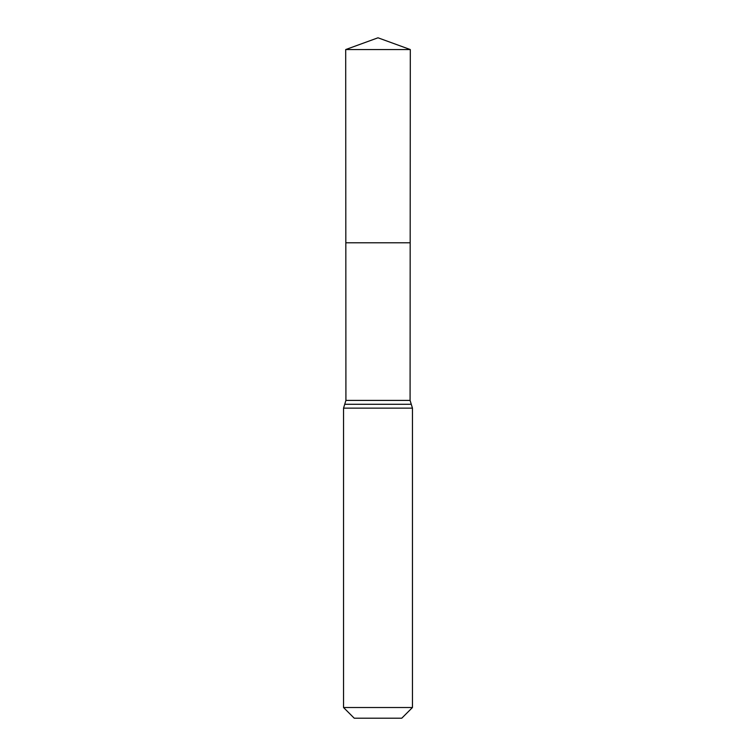 <?xml version="1.0" encoding="UTF-8"?>
<svg xmlns="http://www.w3.org/2000/svg" width="756" height="756" viewBox="0 0 756 756"><rect width="100%" height="100%" fill="white"/><g stroke="black" fill="none" stroke-linecap="round" stroke-linejoin="round"><path stroke-width="1.13" d="M412.455 707.522L401.767 718.2L354.233 718.2L343.545 707.522L412.455 707.522L412.455 408.145L410.083 400.406L345.917 400.406L345.823 242.78L410.177 242.78L345.823 242.78L345.7 49.556L378 37.8L410.3 49.556L345.7 49.556L378 37.8M343.545 707.522L343.545 408.145L345.917 400.406M410.083 400.406L410.3 49.556M411.264 404.28L344.736 404.28M412.455 408.145L343.545 408.145"/></g></svg>
